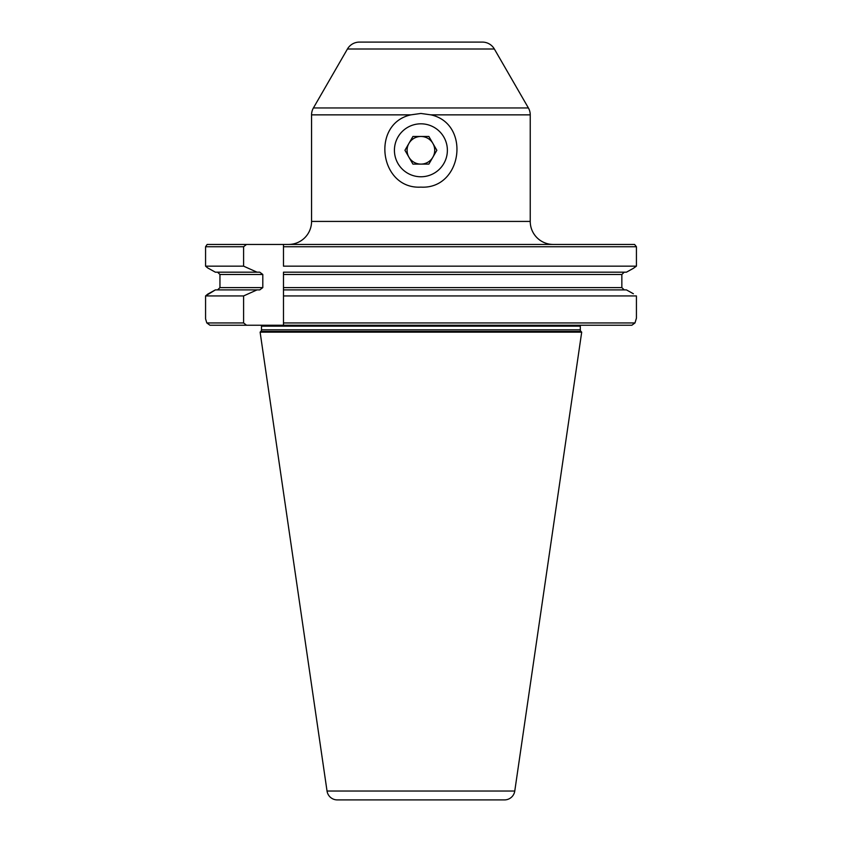 <?xml version="1.0" encoding="UTF-8"?>
<svg xmlns="http://www.w3.org/2000/svg" width="842" height="842" viewBox="0 0 842 842"><rect width="100%" height="100%" fill="white"/><g stroke="black" fill="none" stroke-linecap="round" stroke-linejoin="round"><path stroke-width="1.26" d="M420.905 187.124C462.29 189.482 471.215 123.806 430.957 114.859L420.905 113.459L410.843 114.859C370.606 123.732 379.51 189.513 420.905 187.124M487.655 799.9L354.145 799.9M288.543 244.443A23.018 23.018 0 0 0 311.561 221.425L311.561 114.859A13.809 13.809 0 0 1 313.413 107.955L347.441 49.004A13.809 13.809 0 0 1 359.408 42.1L482.403 42.1A13.809 13.809 0 0 1 494.359 49.004L528.397 107.955A13.809 13.809 0 0 1 530.239 114.859L530.239 221.425L311.561 221.425M553.268 244.443A23.018 23.018 0 0 1 530.239 221.425M327.033 791.038L514.767 791.038A10.357 10.357 0 0 1 504.516 799.9L337.284 799.9A10.357 10.357 0 0 1 327.033 791.038L260.115 332.148L581.696 332.148L260.115 332.148L260.82 331.443A2.305 2.305 0 0 0 261.494 329.811L261.494 326.159A2.305 2.305 0 0 0 261.304 325.244M514.767 791.038L581.696 332.148L580.991 331.443A2.305 2.305 0 0 1 580.306 329.811L261.494 329.811M580.506 325.244A2.305 2.305 0 0 0 580.306 326.159L580.306 329.811M283.48 295.931L283.48 322.939L634.994 322.939L636.426 318.16L636.426 295.931L283.48 295.931L283.48 289.901L283.48 295.931M209.963 325.244L206.816 322.939L243.601 322.939L246.527 325.244L209.963 325.244L206.816 322.939L205.574 318.844L205.574 295.931L207.7 294.153L215.352 289.901L205.574 295.931L243.601 295.931L256.999 289.901L215.352 289.901M243.601 322.939L243.601 295.931M219.951 287.606L217.552 289.901L219.951 287.606L219.951 274.481L219.951 287.606L262.809 287.606L259.768 289.901L256.999 289.901M217.552 272.177L219.951 274.481L262.809 274.481L262.809 287.606M215.352 272.177L207.7 267.935L215.352 272.177L256.999 272.177L243.601 266.156L243.601 246.738L205.574 246.738L205.574 266.156L243.601 266.156M626.448 272.177L633.373 268.335L626.448 272.177L283.48 272.177L283.48 274.481L621.849 274.481L621.849 287.606L624.248 289.901L621.849 287.606L283.48 287.606L283.48 272.177M624.248 272.177L621.849 274.481L624.248 272.177M633.373 293.753L626.448 289.901L633.373 293.753M283.48 246.738L283.48 266.156L636.426 266.156L636.426 246.738L283.48 246.738L283.48 244.443L634.563 244.443L636.426 246.738L634.563 244.443M246.527 325.244L283.48 325.244L283.48 322.939M626.448 289.901L283.48 289.901L283.48 287.606M207.164 244.443L205.574 246.738L207.164 244.443L283.48 244.443M246.527 244.443L243.601 246.738M256.999 272.177L259.768 272.177L262.809 274.481M631.837 325.244L634.994 322.939L631.837 325.244L283.48 325.244M633.373 268.335L636.426 266.156L633.373 268.335M205.574 266.156L207.7 267.935L205.574 266.156M408.938 143.382A13.809 13.809 0 0 0 420.905 164.106A13.809 13.809 0 0 0 432.862 143.382A13.809 13.809 0 0 0 408.938 143.382M394.424 150.286A26.47 26.47 0 0 0 420.905 176.767A26.47 26.47 0 0 0 447.376 150.286A26.47 26.47 0 0 0 420.905 123.816A26.47 26.47 0 0 0 394.424 150.286M412.927 164.106L428.873 164.106L436.851 150.286L428.873 136.478L412.927 136.478L404.949 150.286L412.927 164.106M580.991 331.443L260.82 331.443M580.306 326.159L261.494 326.159M494.359 49.004L347.441 49.004M528.397 107.955L313.413 107.955M410.843 114.859L311.561 114.859M530.239 114.859L430.957 114.859"/></g></svg>
